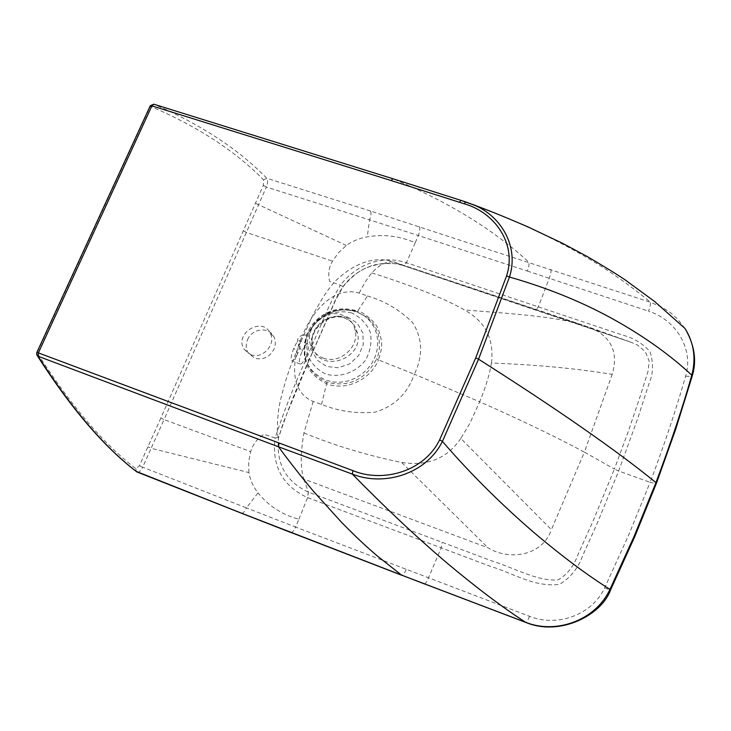 <?xml version="1.0" encoding="UTF-8"?>
<svg xmlns="http://www.w3.org/2000/svg" width="731" height="731" viewBox="0 0 731 731"><rect width="100%" height="100%" fill="white"/><g stroke="black" fill="none" stroke-linecap="round" stroke-linejoin="round"><path stroke-width="0.55" stroke-dasharray="3.65 2.74" d="M250.824 354.709C262.648 359.615 276.546 344.127 270.205 333.153C262.255 316.094 233.847 333.564 244.081 349.217L250.824 354.709M323.312 358.126C339.403 364.586 359.424 347.143 355.211 330.33C353.429 322.8 348.925 317.674 341.706 314.933C324.546 308.19 304.032 328.21 310.638 345.324C312.886 351.501 317.108 355.769 323.312 358.126M247.517 339.751C251.957 328.338 269.182 326.373 273.906 336.772C275.761 340.655 275.815 344.74 274.07 349.043C269.593 357.194 263.151 360.264 254.726 358.245L248.092 352.835C245.808 348.788 245.616 344.429 247.517 339.751M344.009 317.629C329.763 312.155 311.671 325.176 311.991 340.673L313.106 347.874C320.461 373.696 364.056 359.149 357.468 332.961L354.827 326.254L353.073 323.815L349.391 320.406L344.009 317.629M297.773 353.466C295.488 358.455 293.551 360.922 291.943 360.867C290.408 359.414 291.039 355.175 293.816 348.148C296.055 343.159 297.928 340.673 299.445 340.701C301.017 342.19 300.459 346.439 297.773 353.466L293.816 348.148M137.355 472.162C139.109 472.464 140.882 470.801 142.673 467.182L246.457 507.899L258.025 492.84C253.273 486.937 250.24 480.194 248.933 472.591L151.143 448.295L164.055 419.585L250.66 451.639C252.953 444.229 257.394 438.436 263.992 434.26L275.084 437.997C283.93 411.325 294.136 385.365 305.695 360.109L308.902 360.383C297.161 386.142 287.082 411.809 278.657 437.394L278.465 438.591C276.099 463.911 286.049 481.738 308.318 492.091L491.917 560.951C513.966 567.823 537.815 581.638 558.027 579.893C567.119 574.813 573.853 566.205 578.239 554.061L593.453 520.116L614.378 469.046L618.654 471.002L597.702 522.199L582.452 556.209C578.011 568.407 570.436 577.755 559.708 584.243C535.055 587.815 513.326 573.214 490.821 566.507L307.577 497.601C282.568 486.06 271.731 466.195 275.084 437.997L278.666 437.403L278.465 438.591C276.875 433.465 276.985 423.368 278.803 408.291C279.955 401.721 284.341 382.971 290.792 365.774L298.906 345.882L302.077 351.319C299.299 358.345 298.659 362.585 300.158 364.029C301.739 364.065 303.667 361.598 305.942 356.609L308.902 360.383L332.559 306.481C335.52 299.235 339.056 292.546 343.15 286.415C350.414 276.857 359.533 270.123 370.516 266.23C372.225 263.937 399.418 261.826 403.64 265.7L630.286 341.971L637.469 344.995L645.327 351.739L649.165 360.959L648.059 371.165L640.429 395.535L628.505 430.861L614.378 469.046L584.38 452.133L551.421 529.664L460.804 438.445L469.951 423.203L479.664 401.794L414.358 374.226C407.514 393.698 394.42 406.335 375.094 412.138C356.317 413.874 338.462 411.288 321.53 404.38L313.179 401.456C287.712 391.003 292.866 356.792 302.57 335.109L307.687 334.972C309.231 328.228 322.581 315.171 328.219 313.681C337.658 309.405 347.207 308.774 356.847 311.781L366.67 317.053C372.728 322.27 376.584 327.954 378.238 334.104C380.239 344.2 379.709 352.488 376.657 358.976L378.393 359.88C370.59 379.855 345.708 391.213 326.848 383.839C306.216 373.769 299.719 357.523 307.376 335.09C316.651 318.926 315.262 321.832 328.301 313.032C339.211 307.733 348.952 308.564 357.715 311.077L367.474 295.973L359.223 293.094C333.016 285.392 311.644 313.133 302.57 335.109C297.307 337.137 296.082 340.728 298.906 345.882L312.813 315.207C318.807 304.105 323.924 295.653 328.173 289.86L334.378 282.011C355.284 261.771 375.853 255.329 396.083 262.676L403.759 265.755C395.416 263.096 386.772 262.621 377.817 264.33C369 267.281 360.237 266.788 343.204 286.515L343.15 286.415M248.933 472.591L248.641 462.093L250.651 451.639M241.486 513.235C243.048 513.409 244.702 511.636 246.457 507.899L295.616 527.088L298.878 519.211C282.23 514.825 268.606 506.035 258.025 492.84M306.673 337.603L307.687 334.962L306.673 337.603C301.227 358.473 307.989 373.358 326.949 382.258C348.861 387.521 365.436 379.764 376.657 358.976M160.838 418.059L139.429 465.72L135.902 468.708C103.82 444.293 70.889 405.659 37.107 352.79L150.422 106.315C197.416 126.372 235.135 150.897 263.599 179.881L263.315 185.354L160.838 418.059L164.055 419.585L266.34 187.026L369.566 219.857L367.273 236.862M298.878 519.211L307.577 497.601L308.318 492.091M290.847 532.497L290.874 532.506C292.363 532.561 293.944 530.761 295.616 527.088L529.518 616.306C556.474 627.262 591.882 615.493 604.656 587.87L628.596 535.229L650.115 482.323L656.283 483.639M313.179 401.456L303.95 432.926C300.432 452.617 300.377 467.977 303.758 479.024L488.061 547.811C509.151 560.869 542.265 556.209 551.421 529.664M303.95 432.926C334.935 445.663 367.501 455.504 401.621 462.449L488.061 547.811M460.804 438.445C447.262 458.438 427.534 466.442 401.621 462.449M529.518 616.306C527.956 620.208 526.704 622.245 525.744 622.41L525.744 622.41M496.559 213.69C563.848 241.276 610.741 269.035 650.444 302.269L370.389 210.985C371.375 212.803 371.101 215.764 369.566 219.867L418.324 235.501L415.19 242.838C399.958 236.022 383.994 234.03 367.273 236.871C359.341 238.242 352.36 241.111 346.339 245.452L338.599 252.597L332.523 261.122C328.831 267.445 327.863 274.171 329.608 281.307L340.408 285.227C333.756 296.293 327.689 308.583 322.197 322.106L305.695 360.109M346.339 245.452L255.503 203.309M243.533 230.895L246.621 232.522L332.523 261.122M419.32 226.665C420.188 228.438 419.85 231.389 418.324 235.501L527.334 271.046C528.897 266.852 529.381 263.891 528.769 262.173C493.992 229.909 448.697 202.094 392.876 178.729M465.802 201.92L472.436 204.351M685.038 328.493L677.527 318.972L670.601 312.786L662.341 307.385L650.444 302.269C650.736 303.95 650.087 306.91 648.507 311.159C675.371 319.502 694.011 348.349 685.651 376.191C675.672 410.831 662.752 449.355 650.115 482.323L618.654 471.002L637.359 419.53L649.32 382.706C653.35 373.34 653.56 362.932 649.941 351.483C642.567 343.506 633.823 338.151 623.689 335.419L406.427 262.731C381.07 254.415 355.613 265.179 340.408 285.227L343.204 286.515L335.657 300.039L308.994 360.511L283.5 422.034L278.666 437.403M302.077 351.319C304.315 346.32 306.17 343.826 307.66 343.853C309.195 345.324 308.628 349.573 305.942 356.609M415.19 242.838L406.427 262.731L403.64 265.7M527.334 271.046L648.507 311.159M367.474 295.973C384.881 301.099 399.894 309.935 412.503 322.472C422.664 338.289 423.286 355.54 414.358 374.226L378.393 359.88C383.382 344.813 382.048 341.889 378.722 330.275C377.735 324.537 364.065 311.771 357.715 311.077L356.883 311.799L366.615 317.016M359.223 293.094C363.581 284.341 367.784 277.625 371.86 272.937C379.928 263.992 387.704 260.501 395.188 262.475L591.379 328.045C611.646 337.347 618.581 352.79 612.185 374.373C576.768 368.525 536.517 364.742 491.424 363.033C489.77 373.806 485.85 386.726 479.664 401.794C521.212 420.151 556.117 436.937 584.38 452.133L612.185 374.373M371.86 272.937C414.002 286.324 444.85 298.668 464.404 309.962C502.764 312.987 547.93 315.792 577.198 323.248L577.362 323.294M491.424 363.033C494.33 339.093 485.32 321.402 464.404 309.962M347.764 317.117L336.269 315.947L324.993 319.858L316.157 328.082L311.47 339.01L311.881 350.514L317.336 360.328L326.775 366.496L338.352 367.766L349.738 363.846L358.665 355.531L363.325 344.484L362.804 332.925L357.24 323.166L347.764 317.117M351.766 313.014C337.685 309.25 322.325 314.595 312.722 326.565C307.687 335.428 305.923 344.666 307.431 354.279C310.995 363.225 317.126 369.822 325.825 374.08C339.979 378.037 355.595 372.691 365.29 360.52C370.325 351.52 372.024 342.19 370.389 332.55C366.688 323.641 360.484 317.135 351.766 313.014M355.376 311.104C336.635 304.206 312.676 316.413 306.152 336.123C300.706 356.783 307.331 371.494 326.017 380.266L333.144 381.984L340.6 382.222L348.075 380.942L355.257 378.219L361.845 374.144L367.565 368.899L372.189 362.695L375.515 355.796L377.406 348.495L377.799 341.085L376.666 333.875L374.08 327.159L370.142 321.22L365.025 316.276L355.376 311.104M139.429 465.72L142.673 467.182L151.143 448.295L147.927 446.778M424.172 583.831L424.19 583.841C425.378 583.767 426.776 581.83 428.384 578.029L441.131 548.003L442.127 542.448M326.949 382.258L321.53 404.38M303.758 479.024L308.427 492.127L307.696 497.647M406.107 569.55C404.49 573.323 403.055 575.233 401.812 575.288L401.794 575.279M604.656 587.87L610.467 590.145M370.389 210.985L266.778 178.273C238.416 149.142 200.787 124.462 153.894 104.231L150.422 106.315L150.303 105.684M550.781 269.383C551.329 271.091 550.827 274.052 549.255 278.264L538.445 306.6L536.051 309.798L403.868 265.782L406.546 262.767M395.188 262.475L560.714 317.674M263.315 185.354L266.34 187.026C267.866 183.024 268.012 180.1 266.778 178.273L263.599 179.881M685.651 376.191L692.083 376.529M535.96 309.77L630.286 341.971M356.847 311.781L356.883 311.799C338.151 307.733 335.492 311.616 330.796 312.603C325.56 313.937 311.095 324.418 307.687 334.972M135.902 468.708L136.149 471.349M36.852 352.452L36.724 354.8L37.382 355.842M244.081 349.217L248.074 352.835M270.205 333.153L273.933 336.808M310.638 345.324L313.106 347.874M355.229 330.33L357.468 332.961M311.991 340.673C312.164 326.757 330.851 312.411 345.041 318.177L350.926 321.466L354.827 326.254M366.67 317.053L355.01 310.967C339.431 304.525 314.175 313.188 306.152 336.123L306.755 337.356M300.158 364.029L291.943 360.867M307.66 343.844L299.445 340.701M630.113 341.907L591.379 328.045M560.513 317.601L591.333 328.027"/><path stroke-width="1.1" d="M391.167 180.548L151.902 105.858L38.368 352.881L352.936 470.645C382.678 482.972 424.062 471.815 439.623 439.852L475.726 357.879L506.574 275.898C517.183 243.661 494.412 212.2 464.194 203.794L391.167 180.548L392.794 178.702L460.813 200.321M459.424 202.277L460.969 200.376L474.41 205.201C501.32 216.349 519.202 246.731 509.48 277.031L478.549 359.177C557.013 409.013 616.151 450.159 655.954 482.597L634.206 536.134L609.956 589.378C586.984 574.95 561.435 555.825 533.31 531.994C505.039 507.57 472.939 476.84 442.429 441.378C426.082 474.419 383.547 486.663 352.342 474.099C384.926 507.36 416.049 536.636 445.7 561.929C475.397 586.902 502.023 607.022 525.598 622.291L401.584 575.133L377.406 556.063C368.269 548.177 360.328 541.342 341.432 522.226L313.69 491.552C302.15 477.9 290.417 462.988 278.484 446.796L38.103 356.262C71.93 409.095 104.898 447.664 137.008 471.97L241.44 513.217M424.172 583.831L241.175 513.052L136.149 471.349C103.994 446.86 71.062 408.346 37.382 355.842M352.936 470.645L352.342 474.099L347.517 472.327L278.484 446.796L278.995 443.342M609.956 589.378C595.427 620.793 555.587 634.417 525.598 622.291L525.744 622.41C560.567 636.911 601.997 614.543 610.586 589.899L609.956 589.378M475.726 357.879L478.549 359.177L442.429 441.378L439.623 439.852M472.436 204.351L496.559 213.69M656.283 483.639L655.945 482.597C670.82 443.059 682.754 407.249 691.773 375.177C670.948 355.723 645.875 337.676 616.553 321.055C584.928 303.1 549.237 288.425 509.48 277.031L506.574 275.898M691.773 375.177C696.186 358.446 693.938 342.894 685.048 328.502C694.496 344.794 696.917 360.566 692.294 375.798L691.773 375.177M401.794 575.279L290.591 532.332M525.735 622.401L423.971 583.685M610.467 590.145L634.764 536.664L656.475 483.136L675.627 429.453L692.083 376.529M36.852 352.452L150.193 105.931L151.902 105.858L153.775 104.195L392.876 178.729M464.194 203.794L465.738 201.902L392.803 178.702L153.784 104.195L150.303 105.684M38.103 356.262L38.368 352.881L36.806 352.552L36.724 354.791L38.103 356.262M241.477 513.235L290.847 532.497M474.291 205.146C486.417 209.486 504.125 216.65 527.426 226.647L562.093 243.085L586.536 256.133C604.537 266.678 617.448 274.628 625.279 279.991L654.565 301.474L685.048 328.502M474.364 205.183L465.738 201.902M137.355 472.171L136.651 471.797"/></g></svg>

